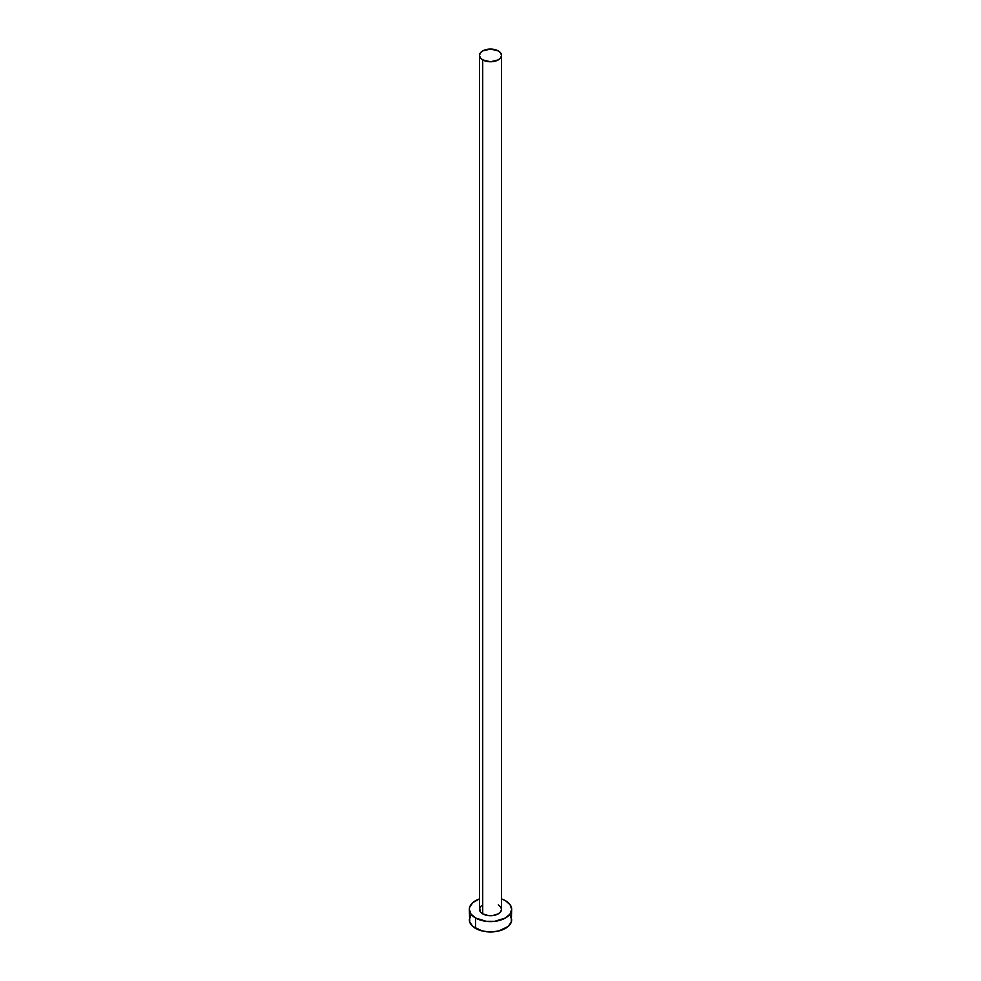 <?xml version="1.0" encoding="UTF-8"?>
<svg xmlns="http://www.w3.org/2000/svg" width="981" height="981" viewBox="0 0 981 981"><rect width="100%" height="100%" fill="white"/><g stroke="black" fill="none" stroke-linecap="round" stroke-linejoin="round"><path stroke-width="1.47" d="M479.488 55.402L480.334 57.842L482.713 59.902L490.5 61.766L498.287 59.902L500.666 57.842L501.512 55.402L500.666 52.974L498.287 50.914L490.5 49.05L482.713 50.914L480.334 52.974L479.488 55.402L479.488 909.35A11.012 6.352 0 0 0 482.713 913.851L482.713 59.902A11.012 6.352 180 0 1 479.488 55.402A11.012 6.352 180 0 1 486.282 49.528A11.012 6.352 180 0 1 498.287 50.914A11.012 6.352 180 0 1 501.512 55.402A11.012 6.352 180 0 1 494.718 61.276A11.012 6.352 180 0 1 482.713 59.902L482.713 913.851A11.012 6.352 0 0 0 494.718 915.224A11.012 6.352 0 0 0 501.512 909.35L500.666 911.79L498.287 913.851L492.646 915.592L488.354 915.592L482.713 913.851L480.334 911.79L479.697 908.112L481.352 905.819M470.941 915.052L469.323 919.724A21.177 12.226 0 0 0 475.527 928.369L475.527 917.995L486.368 921.343L494.632 921.343L505.473 917.995L510.059 914.034L511.677 909.35L510.059 904.678L505.473 900.717L501.512 898.915A21.177 12.226 180 0 1 505.473 900.717A21.177 12.226 180 0 1 511.677 909.35A21.177 12.226 180 0 1 498.606 920.644A21.177 12.226 180 0 1 475.527 917.995L475.527 928.369A21.177 12.226 0 0 0 498.606 931.018A21.177 12.226 0 0 0 511.677 919.724L510.059 915.052M475.527 917.995A21.177 12.226 180 0 1 469.323 909.35A21.177 12.226 180 0 1 479.488 898.915L472.891 902.569L469.74 906.971L469.323 909.35L470.941 914.034L475.527 917.995M498.287 904.862L500.666 906.922L501.512 909.35L501.512 55.402M469.323 909.35L469.74 922.115L472.891 926.518L482.394 931.018L490.5 931.95L498.606 931.018L508.109 926.518L511.26 922.115L511.677 909.35"/></g></svg>
